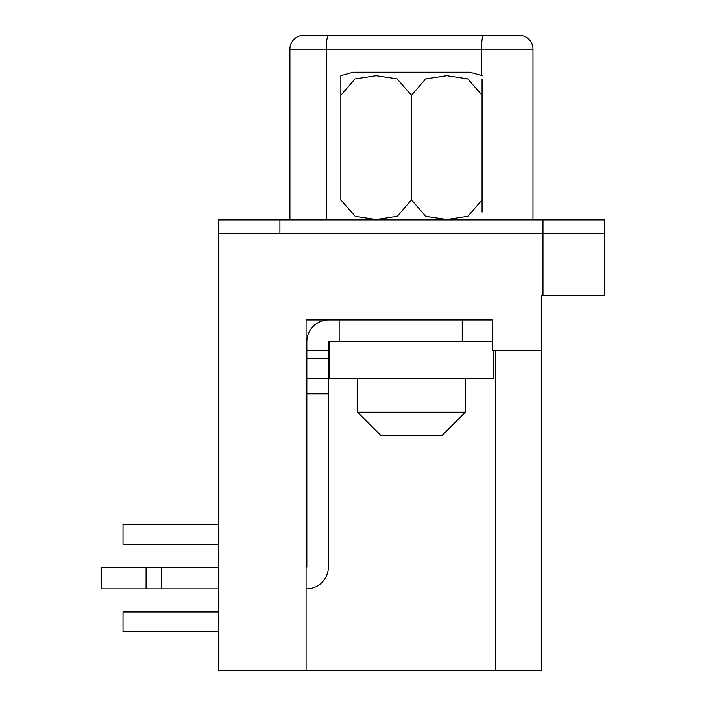 <?xml version="1.0" encoding="UTF-8"?>
<svg xmlns="http://www.w3.org/2000/svg" width="706" height="706" viewBox="0 0 706 706"><rect width="100%" height="100%" fill="white"/><g stroke="black" fill="none" stroke-linecap="round" stroke-linejoin="round"><path stroke-width="1.06" d="M533.004 219.919L533.004 49.146A13.846 13.846 0 0 0 519.157 35.3L303.765 35.3A13.846 13.846 0 0 0 289.919 49.146L289.919 219.919M541.467 670.7L218.383 670.7L218.383 233.765L604.548 233.765L604.548 295.302L541.467 295.302L541.467 670.7M306.077 670.7L306.077 319.924L492.232 319.924L492.232 350.688L541.467 350.688M329.155 350.688L328.387 350.688L328.387 341.766L329.155 341.457L329.155 378.39L493.776 378.39L493.776 350.688M306.845 567.006L306.845 350.688L306.077 350.688M218.383 544.238L123.02 544.238L123.02 524.54L218.383 524.54M218.383 631.623L123.02 631.623L123.02 611.925L218.383 611.925M604.548 233.765L604.548 219.919L218.383 219.919L218.383 233.765M328.387 407.3L328.387 567.006A21.851 21.851 0 0 1 306.536 588.848L306.077 588.848M306.845 378.328L328.387 378.328L328.387 350.688L306.845 350.688L306.845 341.766A21.851 21.851 0 0 1 328.696 319.924M328.387 378.328L328.387 567.006M306.536 567.315L306.077 567.315M218.383 567.315L101.452 567.315L101.452 588.848L161.453 588.848L161.453 567.315M218.383 588.848L161.453 588.848M306.845 393.771L328.387 393.771M339.154 319.924L339.154 341.457L462.236 341.457L462.236 319.924L492.232 319.924M306.845 358.383L328.387 358.383M146.071 567.315L146.071 588.848M492.232 341.457L329.155 341.457M465.307 412.233L442.23 435.311L380.693 435.311L357.615 412.233L465.307 412.233L465.307 378.39M357.615 412.233L357.615 378.39M482.083 212.153L482.083 199.922L467.849 216.327L446.792 219.54L425.842 216.38L411.466 199.922L397.231 216.327L376.174 219.54L355.224 216.38L340.848 199.922L340.848 75.683L340.848 95.301L355.074 78.895L376.139 75.683L397.081 78.843L411.466 95.301L425.692 78.895L446.748 75.683L467.699 78.843L482.083 95.301L482.083 79.275M340.848 75.683L353 72.224L469.922 72.224L482.083 75.683M482.083 199.922L482.083 95.301M411.466 199.922L411.466 95.301M543.002 219.919L543.002 295.302M495.312 350.688L495.312 670.7M279.92 219.919L279.92 233.765M519.157 35.3A13.846 13.846 0 0 1 533.004 49.146L481.439 49.146L481.439 75.304M483.769 35.309A13.846 2.4 -90 0 0 481.439 49.146L326.234 49.146L326.234 219.919M328.634 35.3A13.846 2.4 -90 0 0 326.234 49.146L289.919 49.146M341.483 219.919L340.848 219.54M481.439 219.919L482.083 219.54"/></g></svg>
